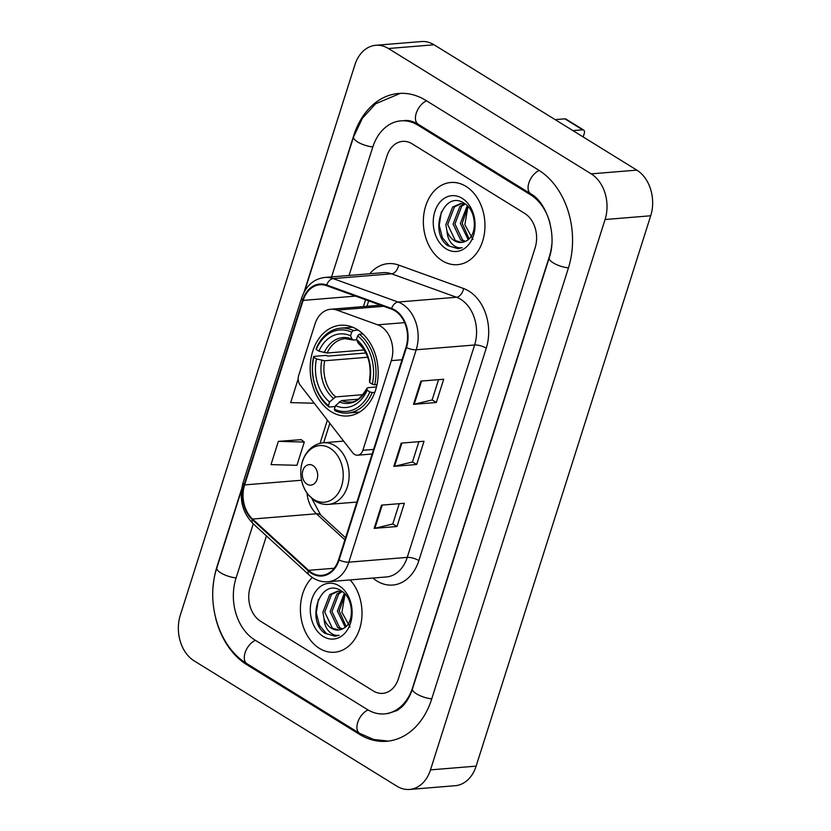 <?xml version="1.0" encoding="UTF-8"?>
<svg xmlns="http://www.w3.org/2000/svg" width="831" height="831" viewBox="0 0 831 831"><rect width="100%" height="100%" fill="white"/><g stroke="black" fill="none" stroke-linecap="round" stroke-linejoin="round"><path stroke-width="1.25" d="M380.899 326.386A25.761 19.206 -94.7 0 0 377.7 324.828L336.981 310.119A25.761 19.206 -94.7 0 0 330.696 309.257A25.761 19.206 -94.7 0 0 315.011 323.945L298.661 375.508A8.59 6.399 -94.7 0 0 300.251 385.2L352.604 452.656A8.59 6.399 -94.7 0 0 357.642 455.191A8.59 6.399 -94.7 0 0 362.867 450.288L391.308 360.633A25.761 19.206 -94.7 0 0 380.899 326.386M357.205 329.523A45.508 33.926 -94.7 0 0 340.461 325.253A45.508 33.926 -94.7 0 0 310.503 362.015A45.508 33.926 -94.7 0 0 331.143 411.688A45.508 33.926 -94.7 0 0 347.898 415.967A45.508 33.926 -94.7 0 0 377.856 379.206A45.508 33.926 -94.7 0 0 357.205 329.523M465.962 186.373A41.218 30.726 -94.7 0 0 450.786 182.498A41.218 30.726 -94.7 0 0 423.654 215.8A41.218 30.726 -94.7 0 0 442.352 260.789A41.218 30.726 -94.7 0 0 457.528 264.663A41.218 30.726 -94.7 0 0 484.66 231.371A41.218 30.726 -94.7 0 0 465.962 186.373A41.218 30.726 -94.7 0 0 450.786 182.498A41.218 30.726 -94.7 0 0 423.654 215.8A41.218 30.726 -94.7 0 0 442.352 260.789A41.218 30.726 -94.7 0 0 457.528 264.663A41.218 30.726 -94.7 0 0 484.66 231.371A41.218 30.726 -94.7 0 0 465.962 186.373M312.3 577.472A41.218 30.726 -94.7 0 0 319.405 648.367A41.218 30.726 -94.7 0 0 334.571 652.242A41.218 30.726 -94.7 0 0 360.851 624.268A41.218 30.726 -94.7 0 0 350.111 579.924A41.218 30.726 -94.7 0 1 360.851 624.268A41.218 30.726 -94.7 0 1 334.571 652.242A41.218 30.726 -94.7 0 1 319.405 648.367A41.218 30.726 -94.7 0 1 312.3 577.472M394.881 310.763A27.475 20.484 85.3 0 1 405.985 347.296L338.612 559.689A27.475 20.484 85.3 0 1 321.888 575.343A27.475 20.484 85.3 0 1 308.592 570.346L252.541 519.032A27.475 20.484 85.3 0 1 244.615 484.909L303.149 300.406A27.475 20.484 85.3 0 1 319.873 284.742A27.475 20.484 85.3 0 1 326.573 285.667L391.463 309.101A27.475 20.484 85.3 0 1 394.881 310.763M395.078 310.14A28.161 20.993 -94.7 0 0 391.578 308.446L326.687 285.002A28.161 20.993 -94.7 0 0 302.671 300.105L244.137 484.618A28.161 20.993 -94.7 0 0 252.271 519.593L308.322 570.907A28.161 20.993 -94.7 0 0 339.09 559.98L406.463 347.587A28.161 20.993 -94.7 0 0 395.078 310.14M399.223 503.679L392.772 523.997L374.885 528.277A6.866 2.202 -162.4 0 1 374.158 528.381L396.979 526.511L404.354 503.264L381.533 505.134L374.158 528.381M392.793 523.925L396.979 526.511M438.56 379.653L432.12 399.971L414.222 404.25A6.866 2.202 -162.4 0 1 413.506 404.365L436.317 402.484L443.702 379.237L420.881 381.107L413.506 404.365M432.141 399.908L436.317 402.484M418.886 441.666L412.446 461.984L394.548 466.264A6.866 2.202 -162.4 0 1 393.832 466.368L416.653 464.498L424.028 441.251L401.207 443.12L393.832 466.368M412.467 461.922L416.653 464.498M373.275 690.935A25.761 19.206 -94.7 0 0 382.748 693.355A25.761 19.206 -94.7 0 0 398.433 678.667L535.154 247.69A25.761 19.206 -94.7 0 0 524.745 213.442L412.093 143.805A25.761 19.206 -94.7 0 0 402.609 141.384A25.761 19.206 -94.7 0 0 386.934 156.072L349.062 275.456L386.934 156.072A25.761 19.206 -94.7 0 1 402.609 141.384A25.761 19.206 -94.7 0 1 412.093 143.805L524.745 213.442A25.761 19.206 -94.7 0 1 535.154 247.69L398.433 678.667A25.761 19.206 -94.7 0 1 382.748 693.355A25.761 19.206 -94.7 0 1 373.275 690.935L260.622 621.297L373.275 690.935M266.439 535.902L250.214 587.05A25.761 19.206 -94.7 0 0 260.622 621.297A25.761 19.206 -94.7 0 1 250.214 587.05L266.439 535.902M318.159 317.307L317.276 318.72M301.144 439.651L278.375 441.365L270.999 464.612L296.927 465.308L304.302 442.05L300.967 439.516M298.049 379.351L290.673 402.609L314.232 403.232M278.375 441.365L304.302 442.05M253.258 523.831L235.983 578.262A46.37 34.57 -94.7 0 0 254.722 639.901L367.364 709.539A46.37 34.57 -94.7 0 0 384.431 713.891A46.37 34.57 -94.7 0 0 412.664 687.466L549.374 256.478A46.37 34.57 -94.7 0 0 551.784 244.345M550.08 223.539A46.37 34.57 -94.7 0 0 530.645 194.838L417.993 125.201A46.37 34.57 -94.7 0 0 400.926 120.848A46.37 34.57 -94.7 0 0 372.704 147.274L331.59 276.889M396.938 786.219A34.351 25.605 -94.7 0 0 409.579 789.45A34.351 25.605 -94.7 0 0 430.489 769.88L605.072 219.519A34.351 25.605 -94.7 0 0 591.194 173.856L388.43 48.52A34.351 25.605 -94.7 0 0 375.789 45.29A34.351 25.605 -94.7 0 0 354.879 64.86L180.296 615.22A34.351 25.605 -94.7 0 0 194.174 660.884L396.938 786.219M409.579 789.45L455.211 785.711A34.351 25.605 -94.7 0 0 476.121 766.14L650.704 215.78A34.351 25.605 -94.7 0 0 636.826 170.116L434.062 44.781A34.351 25.605 -94.7 0 0 421.421 41.55L375.789 45.29M215.665 618.067A73.845 55.054 -94.7 0 0 246.859 664.707L359.501 734.344A73.845 55.054 -94.7 0 0 386.675 741.283A73.845 55.054 -94.7 0 0 431.632 699.193L568.352 268.205A73.845 55.054 -94.7 0 0 538.509 170.033L425.867 100.395A73.845 55.054 -94.7 0 0 398.683 93.456A73.845 55.054 -94.7 0 0 353.736 135.546L303.98 292.377M241.665 488.815L217.016 566.534A73.845 55.054 -94.7 0 0 213.1 586.811M473.005 239.473L464.872 224.744L467.915 206.701M468.165 239.629L460.364 223.477L467.261 205.745M469.058 238.829L462.171 223.331L468.05 206.566M464.467 241.769L460.738 240.107L453.113 224.079L459.886 206.462L464.176 203.824M465.381 241.374L462.545 239.962L454.931 223.923L461.693 206.306L465.1 204.052M446.995 231.215A19.404 14.47 -94.7 0 0 454.308 240.637A19.404 14.47 -94.7 0 0 461.444 242.455A19.404 14.47 -94.7 0 0 466.347 240.845C477.794 235.474 476.693 210.43 464.467 203.47C443.598 188.782 428.412 232.358 447.701 245.623L458.006 248.666L462.088 247.7C458.255 248.292 454.744 246.859 451.555 243.4C448.854 240.367 447.338 236.305 446.995 231.215L445.873 224.671L452.635 207.054L460.509 203.585L465.422 204.146M461.662 242.434L455.305 240.554L447.68 224.515L454.453 206.898L461.413 203.543M462.171 198.308A27.994 20.868 -94.7 0 0 434.831 211.635A27.994 20.868 -94.7 0 0 446.143 248.853A27.994 20.868 -94.7 0 0 473.483 235.526A27.994 20.868 -94.7 0 0 462.171 198.308M458.224 248.646L449.54 246.215L442.372 237.697L439.235 225.336L441.334 211.863M555.16 119.633L564.872 118.833A4.29 2.503 -58.3 0 1 565.901 119.062L583.684 130.052A4.29 2.503 121.7 0 0 582.656 129.833L572.943 130.623M583.175 136.949L584.276 133.469A4.29 2.503 121.7 0 0 583.684 130.052M335.215 406.525L329.076 407.024L328.432 405.559A40.875 30.467 -94.7 0 1 313.744 357.226L316.486 358.93A36.928 27.527 -94.7 0 0 329.575 401.975L335.662 396.906L363.064 394.663M367.707 357.237L324.672 360.768L316.486 358.93M351.71 332.182L353.352 330.53A42.589 31.755 -94.7 0 0 340.7 328.162A42.589 31.755 -94.7 0 0 316.154 348.646L316.206 349.477A40.875 30.467 -94.7 0 1 351.71 332.182L350.578 335.766A36.928 27.527 -94.7 0 0 318.948 351.17L327.134 353.019L364.134 349.986M356.676 339.827L353.694 340.076L345.042 338.664A31.775 23.684 -94.7 0 0 327.134 353.019M313.744 357.226L313.692 356.406L325.897 355.398L328.058 356.094L365.858 352.998M335.007 410.691A42.589 31.755 -94.7 0 0 347.659 413.059A42.589 31.755 -94.7 0 0 372.205 392.575L369.868 391.931A40.875 30.467 -94.7 0 1 334.363 409.226L335.007 410.691M374.802 392.357L372.205 392.575M313.692 356.406A42.589 31.755 -94.7 0 0 329.076 407.024M353.352 330.53L358.151 330.136M334.363 409.226L335.495 405.642A36.928 27.527 -94.7 0 0 367.125 390.227L369.868 391.931M329.575 401.975L328.432 405.559M318.948 351.17L316.206 349.477M367.125 390.227L367.042 388.119C361.007 398.111 355.398 402.734 350.235 401.986A31.775 23.684 -94.7 0 1 341.593 400.573L335.495 405.642M353.694 340.076L352.032 339.1L350.578 335.766M339.214 401.882A33.032 24.618 -94.7 0 0 367.001 388.347L368.143 387.641L376.474 386.955M362.867 333.896L359.272 334.187L357.642 335.838A40.875 30.467 -94.7 0 1 372.33 384.171L374.667 384.815A42.589 31.755 -94.7 0 0 359.272 334.187M374.667 384.815L377.004 384.628M372.33 384.171L369.587 382.478A36.928 27.527 -94.7 0 0 356.499 339.432L357.642 335.838M369.515 380.349L369.587 382.478M356.499 339.432L358.431 343.39C368.029 352.396 371.717 364.757 369.473 380.463M358.078 399.223L341.593 400.573M307.034 484.182A10.304 7.687 -94.7 0 0 317.099 479.279A10.304 7.687 -94.7 0 0 312.934 465.578A10.304 7.687 -94.7 0 0 302.879 470.481A10.304 7.687 -94.7 0 0 307.034 484.182M350.059 627.052L341.925 612.322L344.969 594.279M345.218 627.208L337.417 611.055L344.314 593.324M346.112 626.408L339.225 610.91L345.104 594.144M341.52 629.347L337.791 627.685L330.167 611.647L336.939 594.03L341.229 591.392M342.434 628.942L339.599 627.53L331.985 611.502L338.747 593.885L342.154 591.63M324.048 618.794A19.404 14.47 -94.7 0 0 331.361 628.205A19.404 14.47 -94.7 0 0 338.497 630.033A19.404 14.47 -94.7 0 0 343.4 628.423C354.847 623.053 353.746 598.008 341.52 591.049C320.652 576.361 305.465 619.936 324.755 633.201L335.059 636.234L339.141 635.279C335.309 635.871 331.798 634.437 328.609 630.978C325.908 627.945 324.391 623.884 324.048 618.794L322.927 612.25L329.689 594.632L337.563 591.163L342.476 591.724M338.716 630.012L332.358 628.132L324.734 612.094L331.507 594.477L338.466 591.121M339.225 585.886A27.994 20.868 -94.7 0 0 311.885 599.213A27.994 20.868 -94.7 0 0 323.197 636.432A27.994 20.868 -94.7 0 0 350.537 623.105A27.994 20.868 -94.7 0 0 339.225 585.886M335.277 636.214L326.593 633.793L319.426 625.276L316.289 612.914L318.387 599.442M377.7 324.828L404.635 322.625M336.981 310.119L383.693 306.296M362.867 450.288L373.586 449.415M391.308 360.633L402.027 359.761M369.764 273.763A42.932 32.004 85.3 0 1 398.672 265.079L463.563 288.513A42.932 32.004 85.3 0 1 486.249 348.189L418.876 560.582A8.59 2.753 17.6 0 0 407.242 557.383L474.615 344.99A34.351 25.605 -94.7 0 0 460.738 299.326A34.351 25.605 -94.7 0 0 456.468 297.249L391.578 273.815A34.351 25.605 -94.7 0 0 383.205 272.661L324.786 277.45A34.351 25.605 85.3 0 1 333.158 278.603A8.59 5.422 109.9 0 0 326.687 285.002M418.876 560.582A42.932 32.004 85.3 0 1 376.942 581.014A42.932 32.004 85.3 0 1 372.901 578.054M386.332 576.953A34.351 25.605 -94.7 0 0 407.242 557.383L348.833 562.172A34.351 25.605 85.3 0 1 327.923 581.742L386.332 576.953M398.672 265.079A8.59 5.422 -70.1 0 1 391.578 273.815L333.158 278.603L398.059 302.037A34.351 25.605 85.3 0 1 402.329 304.115A34.351 25.605 85.3 0 1 416.206 349.778A8.59 2.753 -162.4 0 1 406.463 347.587M391.578 308.446A8.59 5.422 109.9 0 1 398.059 302.037L456.468 297.249A8.59 5.422 -70.1 0 0 463.563 288.513M324.786 277.45C313.63 278.925 305.912 285.802 301.622 298.09A8.59 2.753 17.6 0 0 302.671 300.105M244.137 484.618A8.59 2.753 -162.4 0 1 243.088 482.603C238.913 498.662 242.185 512.301 252.915 523.509L308.966 574.834C314.617 579.903 320.932 582.209 327.923 581.742M252.271 519.593A8.59 4.456 132.5 0 0 252.915 523.509M308.322 570.907A8.59 4.456 132.5 0 0 308.966 574.834M339.09 559.98A8.59 2.753 17.6 0 0 348.833 562.172L416.206 349.778L474.615 344.99A8.59 2.753 17.6 0 1 486.249 348.189M244.615 484.909L301.56 480.245M307.075 493.292A27.475 20.484 -94.7 0 0 316.434 513.797L344.896 539.859M252.541 519.032L316.434 513.797A15.457 8.03 -47.5 0 1 320.662 514.991L345.561 537.792M308.592 570.346L334.176 568.259M303.149 300.406L355.491 296.106M365.578 299.752L363.417 306.577M327.383 420.164L320.028 443.339M394.548 466.264L401.913 443.058M414.222 404.25L421.587 381.045M374.885 528.277L382.239 505.071M431.746 698.861A13.743 4.415 -162.4 0 1 418.222 694.799A13.743 4.415 -162.4 0 1 412.477 688.899C409.766 697.001 406.027 703.171 401.259 707.42L397.28 710.422L387.859 713.611M388.326 741.107L373.566 739.445L359.636 733.347A13.743 8.03 -58.3 0 1 357.984 721.64A13.743 8.03 -58.3 0 1 368.081 709.965M359.636 733.347L246.984 663.709A13.743 8.03 -58.3 0 1 245.342 652.023A13.743 8.03 -58.3 0 1 255.418 640.337M246.984 663.709C218.761 647.027 205.309 602.33 216.829 567.957A13.743 4.415 17.6 0 0 222.573 573.868A13.743 4.415 17.6 0 0 236.097 577.919M304.613 291.214L353.549 136.97A13.743 4.415 17.6 0 0 359.293 142.88A13.743 4.415 17.6 0 0 372.807 146.931M426.563 100.831A13.743 8.03 121.7 0 0 416.487 112.517A13.743 8.03 121.7 0 0 418.128 124.203L530.77 193.841C546.59 202.12 557.518 234.809 549.187 257.911L412.477 688.899M539.205 170.459A13.743 8.03 121.7 0 0 529.129 182.145A13.743 8.03 121.7 0 0 530.77 193.841M568.456 267.873A13.743 4.415 -162.4 0 1 554.942 263.822A13.743 4.415 -162.4 0 1 549.187 257.911M476.121 766.14L430.489 769.88M434.062 44.781L388.43 48.52M636.826 170.116L591.194 173.856M650.704 215.78L605.072 219.519M361.08 734.209L359.501 734.344M248.396 664.582L246.859 664.707M419.541 125.076L417.993 125.201M532.11 194.714L530.645 194.838M582.656 129.833L564.872 118.833M324.672 360.768A31.775 23.684 -94.7 0 0 335.662 396.906M321.784 360.394A33.032 24.618 -94.7 0 0 333.283 398.226M352.032 339.1A33.032 24.618 -94.7 0 0 324.246 352.635M369.463 380.588A33.032 24.618 -94.7 0 0 357.964 342.756M313.879 499.535A28.399 21.17 -94.7 0 0 341.614 486.021A28.399 21.17 -94.7 0 0 330.136 448.262A28.399 21.17 -94.7 0 0 302.401 461.776A28.399 21.17 -94.7 0 0 313.879 499.535M328.567 504.375A30.913 23.05 -94.7 0 0 348.916 479.404A30.913 23.05 -94.7 0 0 334.893 445.665A30.913 23.05 -94.7 0 0 323.519 442.757C315.385 443.661 309.111 448.096 304.697 456.063C302.017 461.184 300.708 466.835 300.77 473.016C300.957 481.201 303.357 488.348 307.937 494.466L315.136 501.031C319.374 503.617 323.851 504.729 328.567 504.375L356.894 502.059M330.696 309.257L380.577 305.174M357.642 455.191L372.132 453.996M301.622 298.09L243.088 482.603M368.673 300.874L366.959 306.286M329.834 423.322L323.675 442.746M311.895 498.642L320.662 514.991M216.829 567.957L241.489 490.228M400.345 93.363L375.612 103.782L362.399 118.241L353.549 136.97M404.354 120.568C408.717 120.131 413.308 121.347 418.128 124.203M359.574 412.083L347.659 413.059M352.614 327.185L340.7 328.162M343.639 441.105L323.519 442.757"/></g></svg>
